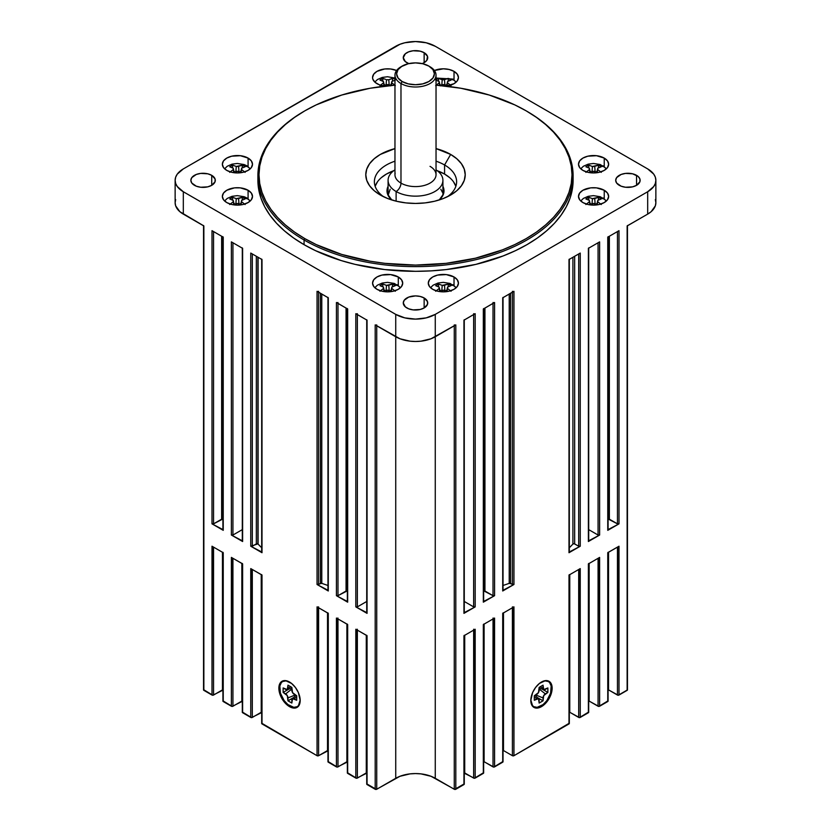 <?xml version="1.0" encoding="UTF-8"?>
<svg xmlns="http://www.w3.org/2000/svg" width="831" height="831" viewBox="0 0 831 831"><rect width="100%" height="100%" fill="white"/><g stroke="black" fill="none" stroke-linecap="round" stroke-linejoin="round"><path stroke-width="1.25" d="M430.531 287.703L433.169 285.158L437.979 283.049L443.266 282.363L450.07 283.444L453.248 285.49L449.633 284.804L451.046 285.677L447.556 287.131L446.538 291.619L443.359 290.206L440.16 291.639L439.163 287.131L439.807 291.598L439.163 288.45L435.683 291.265L439.163 288.45L439.163 287.131L435.683 285.677L438.519 284.036L442.217 285.365L448.21 284.036L453.248 285.49A13.982 8.071 180 0 1 456.063 287.827M374.802 287.703L377.44 285.158L382.25 283.049L387.537 282.363L394.341 283.444L397.519 285.49L393.904 284.804L395.317 285.677L391.837 287.131L390.809 291.619L387.641 290.206L384.431 291.639L383.444 287.131L384.088 291.598L383.444 288.45L379.954 291.265L383.444 288.45L383.444 287.131L379.954 285.677L382.79 284.036L386.488 285.365L392.481 284.036L397.519 285.49A13.982 8.071 180 0 1 400.334 287.827M580.734 200.977L583.372 198.432L588.182 196.324L593.469 195.638L600.283 196.729L603.462 198.765L599.847 198.079L601.26 198.952L597.769 200.406L596.751 204.893L593.573 203.481L590.374 204.914L589.376 200.406L590.02 204.873L589.376 201.736L585.886 204.551L589.376 201.736L589.376 200.406L585.886 198.952L588.732 197.311L592.42 198.64L598.413 197.311L603.462 198.765A13.982 8.071 180 0 1 606.277 201.102M580.734 168.807L583.372 166.262L588.182 164.154L593.469 163.468L600.283 164.548L603.462 166.595L599.847 165.909L601.26 166.782L597.769 168.226L596.751 172.723L593.573 171.311L590.374 172.744L589.376 168.226L590.02 172.703L589.376 169.555L585.886 172.37L589.376 169.555L589.376 168.226L585.886 166.782L588.732 165.14L592.42 166.47L598.413 165.14L603.462 166.595A13.982 8.071 180 0 1 606.277 168.932M246.828 197.934L247.316 198.765L243.701 198.079L245.114 198.952L241.624 200.406L240.606 204.893L237.427 203.481L234.228 204.914L233.231 200.406L233.875 204.873L233.231 201.736L229.74 204.551L233.231 201.736L233.231 200.406L229.74 198.952L232.587 197.311L236.274 198.64L242.268 197.311L247.316 198.765A13.982 8.071 180 0 1 250.131 201.102M246.828 165.764L247.316 166.595L243.701 165.909L245.114 166.782L241.624 168.226L240.606 172.723L237.427 171.311L234.228 172.744L233.231 168.226L233.875 172.703L233.231 169.555L229.74 172.37L233.231 169.555L233.231 168.226L229.74 166.782L232.587 165.14L236.274 166.47L242.268 165.14L247.316 166.595A13.982 8.071 180 0 1 250.131 168.932M389.656 79.371L392.481 78.415L394.964 78.945L392.481 78.415L392.481 81.199L392.481 78.415L388.783 79.745L389.199 84.866L388.783 79.745L387.641 79.734L386.488 79.745L386.083 84.866L386.488 79.745L388.783 79.745M386.488 84.596L388.783 84.596L390.632 85.873L388.783 84.596L386.488 84.596L384.431 86.019L383.444 81.511L384.088 85.977L383.444 82.84L379.954 85.645L383.444 82.84L383.444 81.511L379.954 80.056L382.79 78.415L385.563 79.34L382.79 78.415L382.79 81.199L382.79 78.415L379.954 80.056L382.603 81.106M439.163 81.511L440.077 85.5L439.163 81.511L439.703 85.458L439.163 82.84L435.683 85.645L439.163 82.84L439.163 81.511L435.683 80.056L438.519 78.415L442.217 79.745L448.21 78.415L453.248 79.869A13.982 8.071 180 0 1 456.063 82.207M436.036 78.052L452.791 79.059L453.248 79.869L449.633 79.184L451.046 80.056L447.556 81.511L447.556 82.84L451.046 85.645M289.718 682.137A14.522 8.383 -120 0 0 279.642 688.182L278.863 688.182A15.072 8.705 60 0 1 289.52 682.022A15.072 8.705 60 0 1 300.188 700.491L298.391 692.607L295.441 687.517L291.608 683.456L285.449 680.61L281.989 681.275L280.66 682.376L278.863 688.182L279.673 693.355L283.6 701.146L287.443 705.207L293.603 708.064L297.062 707.389L299.368 704.73L300.188 700.491A15.072 8.705 60 0 1 289.52 706.641A15.072 8.705 60 0 1 278.863 688.182L279.642 688.182A14.522 8.383 -120 0 0 289.811 705.914A14.522 8.383 -120 0 0 300.178 700.263M530.822 700.263A14.522 8.383 120 0 0 541.189 705.914A14.522 8.383 120 0 0 551.358 688.182L552.137 688.182A15.072 8.705 -60 0 1 541.48 706.641A15.072 8.705 -60 0 1 530.812 700.491L531.632 704.73L533.938 707.389L537.397 708.064L543.557 705.207L547.4 701.146L551.327 693.355L552.137 688.182L550.34 682.376L549.011 681.275L545.552 680.61L539.392 683.456L535.559 687.517L532.609 692.607L530.812 700.491A15.072 8.705 -60 0 1 541.48 682.022A15.072 8.705 -60 0 1 552.137 688.182L551.358 688.182A14.522 8.383 120 0 0 541.282 682.137M454.027 276.983L454.027 285.48L454.027 276.983L446.309 274.604L437.594 275.092L432.702 276.983L429.44 279.808L428.287 283.132A15.072 8.705 180 0 1 437.594 275.092A15.072 8.705 180 0 1 454.027 276.983A15.072 8.705 180 0 1 458.442 283.132L457.289 279.808L454.027 276.983M432.702 289.292A15.072 8.705 180 0 1 428.287 283.132L429.44 286.466L432.702 289.292L437.594 291.182L443.359 291.837L449.135 291.182L454.027 289.292L457.289 286.466L458.442 283.132A15.072 8.705 180 0 1 449.135 291.182A15.072 8.705 180 0 1 432.702 289.292M398.298 276.983L398.298 285.48L398.298 276.983L390.58 274.604L381.865 275.092L376.973 276.983L373.711 279.808L372.558 283.132A15.072 8.705 180 0 1 381.865 275.092A15.072 8.705 180 0 1 398.298 276.983A15.072 8.705 180 0 1 402.713 283.132L401.56 279.808L398.298 276.983M376.973 289.292A15.072 8.705 180 0 1 372.558 283.132L373.711 286.466L376.973 289.292L381.865 291.182L387.641 291.837L393.406 291.182L398.298 289.292L401.56 286.466L402.713 283.132A15.072 8.705 180 0 1 393.406 291.182A15.072 8.705 180 0 1 376.973 289.292M604.23 190.257L604.23 198.754L604.23 190.257L596.513 187.879L590.633 187.879L582.915 190.257L579.643 193.083L578.501 196.417A15.072 8.705 180 0 1 587.808 188.377A15.072 8.705 180 0 1 604.23 190.257A15.072 8.705 180 0 1 608.645 196.417L607.503 193.083L604.23 190.257M582.915 202.567A15.072 8.705 180 0 1 578.501 196.417L579.643 199.741L582.915 202.567L587.808 204.457L593.573 205.122L599.338 204.457L604.23 202.567L607.503 199.741L608.645 196.417A15.072 8.705 180 0 1 599.338 204.457A15.072 8.705 180 0 1 582.915 202.567M604.23 158.087L604.23 166.584L604.23 158.087L596.513 155.709L587.808 156.197L582.915 158.087L579.643 160.913L578.501 164.237A15.072 8.705 180 0 1 587.808 156.197A15.072 8.705 180 0 1 604.23 158.087A15.072 8.705 180 0 1 608.645 164.237L607.503 160.913L604.23 158.087M582.915 170.397A15.072 8.705 180 0 1 578.501 164.237L579.643 167.571L582.915 170.397L587.808 172.277L593.573 172.941L599.338 172.277L604.23 170.397L607.503 167.571L608.645 164.237A15.072 8.705 180 0 1 599.338 172.277A15.072 8.705 180 0 1 582.915 170.397M248.085 190.257L248.085 198.754L248.085 190.257L240.367 187.879L234.487 187.879L226.77 190.257L223.497 193.083L222.355 196.417A15.072 8.705 180 0 1 231.662 188.377A15.072 8.705 180 0 1 248.085 190.257A15.072 8.705 180 0 1 252.499 196.417L251.357 193.083L248.085 190.257M226.77 202.567A15.072 8.705 180 0 1 222.355 196.417L223.497 199.741L226.77 202.567L231.662 204.457L237.427 205.122L243.192 204.457L248.085 202.567L251.357 199.741L252.499 196.417A15.072 8.705 180 0 1 243.192 204.457A15.072 8.705 180 0 1 226.77 202.567M248.085 158.087L248.085 166.584L248.085 158.087L240.367 155.709L231.662 156.197L226.77 158.087L223.497 160.913L222.355 164.237A15.072 8.705 180 0 1 231.662 156.197A15.072 8.705 180 0 1 248.085 158.087A15.072 8.705 180 0 1 252.499 164.237L251.357 160.913L248.085 158.087M226.77 170.397A15.072 8.705 180 0 1 222.355 164.237L223.497 167.571L226.77 170.397L231.662 172.277L237.427 172.941L243.192 172.277L248.085 170.397L251.357 167.571L252.499 164.237A15.072 8.705 180 0 1 243.192 172.277A15.072 8.705 180 0 1 226.77 170.397M376.973 83.671A15.072 8.705 180 0 1 372.558 77.522A15.072 8.705 180 0 1 380.847 69.752A15.072 8.705 180 0 1 396.595 70.51L390.58 68.983L384.691 68.983L376.973 71.362L373.711 74.188L372.558 77.522L372.849 79.215L375.103 82.352L379.258 84.752L385.096 86.102A15.072 8.705 180 0 1 376.973 83.671M454.027 71.362L454.027 79.859L454.027 71.362L449.135 69.482L443.359 68.817L434.405 70.51A15.072 8.705 180 0 1 454.027 71.362A15.072 8.705 180 0 1 458.442 77.522L457.289 74.188L454.027 71.362M424.142 52.696L424.142 62.678L426.791 60.393L427.487 56.311L424.142 52.696L420.174 51.169L413.111 50.764L408.707 51.823L405.341 53.766L403.274 57.692A12.226 7.053 180 0 1 410.826 51.169A12.226 7.053 180 0 1 424.142 52.696A12.226 7.053 180 0 1 427.726 57.692A12.226 7.053 180 0 1 422.179 63.603L424.142 62.678L424.142 52.696M406.858 62.678A12.226 7.053 180 0 1 403.274 57.692L405.341 61.608L408.821 63.603A12.226 7.053 180 0 1 406.858 62.678M211.728 175.341L211.728 185.313L215.073 181.709L215.073 178.945L211.728 175.341L207.76 173.804L200.697 173.409L196.293 174.458L191.784 177.626L190.86 180.327A12.226 7.053 180 0 1 198.401 173.804A12.226 7.053 180 0 1 211.728 175.341A12.226 7.053 180 0 1 215.302 180.327A12.226 7.053 180 0 1 207.76 186.85A12.226 7.053 180 0 1 194.444 185.313A12.226 7.053 180 0 1 190.86 180.327L191.784 183.028L196.293 186.196L200.697 187.245L207.76 186.85L211.728 185.313L211.728 175.341M636.556 175.341L636.556 185.313L639.912 181.709L639.912 178.945L638.083 176.411L632.599 173.804L625.535 173.409L621.131 174.458L616.623 177.626L615.698 180.327A12.226 7.053 180 0 1 623.24 173.804A12.226 7.053 180 0 1 636.556 175.341A12.226 7.053 180 0 1 640.14 180.327A12.226 7.053 180 0 1 632.599 186.85A12.226 7.053 180 0 1 619.272 185.313A12.226 7.053 180 0 1 615.698 180.327L616.623 183.028L621.131 186.196L625.535 187.245L632.599 186.85L636.556 185.313L636.556 175.341M424.142 297.976L424.142 307.958L427.487 304.343L427.487 301.591L424.142 297.976L420.174 296.449L415.5 295.909L408.707 297.093L404.209 300.261L403.274 302.962A12.226 7.053 180 0 1 410.826 296.449A12.226 7.053 180 0 1 424.142 297.976A12.226 7.053 180 0 1 427.726 302.962A12.226 7.053 180 0 1 420.174 309.485A12.226 7.053 180 0 1 406.858 307.958A12.226 7.053 180 0 1 403.274 302.962L405.341 306.888L408.707 308.831L413.111 309.89L420.174 309.485L424.142 307.958L424.142 297.976M395.151 173.139A20.536 11.863 0 0 0 400.978 183.121L400.978 83.526L402.142 81.521A18.895 10.907 180 0 1 402.142 66.085A18.895 10.907 180 0 1 428.858 66.085L430.022 66.76L428.858 66.085A18.895 10.907 180 0 1 428.858 81.521A18.895 10.907 180 0 1 402.142 81.521L400.978 83.526A20.536 11.863 0 0 0 430.022 83.526A20.536 11.863 0 0 0 430.022 66.76L430.022 66.76A20.536 11.863 180 0 1 436.036 75.143A20.536 11.863 180 0 1 423.363 86.102A20.536 11.863 180 0 1 400.978 83.526L400.978 183.121A20.536 11.863 0 0 0 423.363 185.687A20.536 11.863 0 0 0 436.036 174.728L436.036 75.143M402.142 66.085L398.039 69.627L396.605 73.803L398.039 77.979L402.142 81.521L408.27 83.879L415.5 84.71L422.73 83.879L428.858 81.521L432.961 77.979L434.395 73.803L432.961 69.627L428.858 66.085L422.73 63.727L415.5 62.896L408.27 63.727L400.978 66.76A20.536 11.863 0 0 0 400.978 83.526A20.536 11.863 180 0 1 394.964 75.143L394.964 174.728A20.536 11.863 0 0 0 400.978 183.121A6.856 3.958 -60 0 1 396.117 191.514A27.413 15.82 180 0 1 394.964 169.846A27.413 15.82 180 0 0 388.087 180.327A27.413 15.82 180 0 0 396.117 191.514L396.117 201.164L396.117 191.514A6.856 3.958 120 0 0 400.978 183.121A20.536 11.863 0 0 0 422.065 185.967A20.536 11.863 0 0 0 435.849 176.328A20.536 11.863 0 0 0 430.022 166.345M442.913 195.316L442.913 195.368A27.413 15.82 0 0 0 442.913 195.316L442.913 180.327A27.413 15.82 180 0 1 425.991 194.942A27.413 15.82 180 0 1 396.117 191.514A27.413 15.82 180 0 0 434.27 191.857A27.413 15.82 180 0 0 436.036 169.846A27.413 15.82 180 0 1 442.913 180.327M455.855 186.3A41.114 23.735 0 0 0 444.575 174.063L444.575 164.974L450.662 154.431L436.036 148.593A49.715 28.701 180 0 1 450.662 154.431L444.575 164.974A41.114 23.735 0 0 0 436.036 161.193A41.114 23.735 180 0 1 444.575 164.974L444.575 174.063A41.114 23.735 0 0 0 437.262 170.708L444.575 174.063L449.685 177.657M394.964 161.193A41.114 23.735 0 0 0 383.673 196.791A41.114 23.735 180 0 1 374.386 181.76A41.114 23.735 180 0 1 394.964 161.193M380.338 195.025L380.338 195.025A49.715 28.701 180 0 1 394.964 148.593L380.338 154.431L374.158 158.783L369.566 163.749L366.741 169.129L365.785 174.728L366.741 180.337L369.566 185.718L374.158 190.683L380.338 195.025L387.88 198.599L396.47 201.258L405.798 202.889L415.5 203.439L425.202 202.889L434.53 201.258L443.12 198.599L450.662 195.025A49.715 28.701 180 0 1 380.338 195.025M381.315 177.657L386.425 174.063L393.738 170.708A41.114 23.735 0 0 0 375.145 186.3M391.754 199.949A28.503 16.454 180 0 1 386.997 190.85A28.503 16.454 180 0 1 388.087 186.321L386.997 190.85L387.547 194.059L391.796 199.991M387.547 192.106L388.087 190.798A28.503 16.454 0 0 0 387.256 193.083M257.953 177.979A157.599 90.995 0 0 0 257.901 180.327L258.659 189.25L260.924 198.079L264.684 206.742L269.898 215.146L276.505 223.217L284.462 230.883L293.675 238.05L304.063 244.667L304.063 239.972L304.832 238.622A156.508 90.361 180 0 1 304.832 110.845A156.508 90.361 180 0 1 394.964 85.157L370.065 88.263L341.728 95.046L316.216 104.883L304.832 110.845L294.517 117.41L285.376 124.536L277.471 132.139L270.906 140.159L265.733 148.5L262.004 157.101L259.75 165.878L258.992 174.728L259.75 183.589L262.004 192.356L265.733 200.957L270.906 209.308L277.471 217.327L285.376 224.931L294.517 232.057L304.832 238.622L316.216 244.584L341.728 254.421L370.065 261.194L384.971 263.354L415.5 265.089L446.029 263.354L475.394 258.212L502.454 249.861L514.784 244.584L526.168 238.622L536.483 232.057L545.624 224.931L553.529 217.327L560.094 209.308L565.267 200.957L568.996 192.356L571.25 183.589L572.008 174.728L571.25 165.878L568.996 157.101L565.267 148.5L560.094 140.159L553.529 132.139L545.624 124.536L536.483 117.41L526.168 110.845A156.508 90.361 180 0 1 526.168 238.622A156.508 90.361 180 0 1 304.832 238.622L304.063 239.972A157.599 90.995 0 0 0 526.937 239.972A157.599 90.995 0 0 0 526.937 111.292L526.937 111.292A157.599 90.995 180 0 1 573.099 175.632A157.599 90.995 180 0 1 475.81 259.688A157.599 90.995 180 0 1 304.063 239.972L304.063 244.667A157.599 90.995 0 0 0 475.81 264.393A157.599 90.995 0 0 0 573.099 180.327L573.099 175.632M261.765 259.345L262.004 259.542A1.101 0.634 180 0 1 261.682 259.095L261.682 552.272A1.101 0.634 0 0 0 262.004 552.719L262.004 259.542L250.754 253.06A1.101 0.634 180 0 1 250.754 253.06L250.754 546.227L262.004 552.719L262.004 259.542L250.754 253.06L250.754 546.227A1.101 0.634 0 0 0 252.312 546.227L256.343 543.9A1.101 0.634 0 0 1 258.088 544.045A178.156 102.857 0 0 0 261.682 547.764A178.156 102.857 180 0 1 258.088 544.045L258.088 257.288L258.088 544.045A1.101 0.634 0 0 0 257.901 543.9L257.901 257.174L257.901 543.9L250.754 546.227L261.765 552.023M464.186 783.872L454.619 789.398L431.029 776.289L420.953 773.879L415.5 773.568L410.047 773.879L399.971 776.289L376.381 789.398L366.814 783.872M356.167 629.389L355.813 778.076A1.101 0.634 0 0 0 357.361 778.076L366.274 772.934L366.274 635.3L366.731 773.194L356.582 778.263L347.431 772.685M336.784 618.202L336.43 766.888A1.101 0.634 0 0 0 337.978 766.888L346.891 761.736L346.891 624.112L347.348 762.006L337.199 767.075L328.048 761.497M317.4 607.014L317.047 755.701A1.101 0.634 0 0 0 318.595 755.701L327.518 750.549L327.518 612.914L327.965 750.808L318.595 755.701L317.047 755.701L261.765 723.23M251.118 568.747L250.754 717.423A1.101 0.634 0 0 0 252.312 717.423L261.225 712.281L261.225 574.647L261.682 712.541L251.533 717.61L242.382 712.042M231.735 557.549L231.382 706.236A1.101 0.634 0 0 0 232.929 706.236L241.842 701.094L241.842 563.46L242.299 701.354L232.15 706.423L222.999 700.845M212.352 546.362L211.998 695.048A1.101 0.634 0 0 0 213.546 695.048L222.459 689.896L222.459 552.272L222.916 690.166L212.778 695.235L203.626 689.657M627.457 689.907L627.457 225.533A1.101 0.634 180 0 1 627.135 225.98L627.135 690.353A1.101 0.634 0 0 0 627.457 689.907L618.222 695.235L608.541 689.896L617.454 695.048A1.101 0.634 0 0 0 619.002 695.048L618.648 546.362M608.001 700.845L598.85 706.423L589.158 701.094L598.071 706.236A1.101 0.634 0 0 0 599.618 706.236L599.265 557.549M588.618 712.042L579.467 717.61L569.775 712.281L578.688 717.423A1.101 0.634 0 0 0 580.246 717.423L579.882 568.747M569.235 723.23L513.953 755.701L512.405 755.701L503.482 750.549L512.405 755.701A1.101 0.634 0 0 0 513.953 755.701L513.6 607.014M502.952 761.497L493.801 767.075L484.109 761.736L493.022 766.888A1.101 0.634 0 0 0 494.57 766.888L494.216 618.202M483.569 772.685L474.418 778.263L464.269 773.194L464.726 635.3L464.726 772.934L473.639 778.076A1.101 0.634 0 0 0 475.187 778.076L474.833 629.389M211.998 546.227L223.238 552.719L211.998 546.227L211.998 695.048L203.865 690.353L203.865 225.98A1.101 0.634 180 0 1 203.543 225.533L203.543 689.907A1.101 0.634 0 0 0 203.865 690.353L203.865 225.98L183.319 214.118L183.319 191.743L395.733 314.378L183.319 191.743L177.252 186.508L175.663 183.474L175.133 180.327L175.663 177.18L177.252 174.146L183.319 168.911L399.971 44.272L404.801 42.776L415.5 41.55L426.199 42.776L435.267 46.276L647.681 168.911L653.748 174.146L655.337 177.18L655.867 180.327L655.337 183.474L653.748 186.508L647.681 191.743L435.267 314.378L426.199 317.878L415.5 319.104L404.801 317.878L395.733 314.378L395.733 336.752L375.186 324.9L375.186 789.263L367.053 784.568L367.053 635.746L355.813 629.254L366.814 635.538M357.361 629.254A1.101 0.634 180 0 1 355.813 629.254L355.813 778.076L347.67 773.381L347.67 624.559L336.43 618.067L347.431 624.351M337.978 618.067A1.101 0.634 180 0 1 336.43 618.067L336.43 766.888L328.287 762.183L328.287 613.361L317.047 606.879L328.048 613.164M318.595 606.879A1.101 0.634 180 0 1 317.047 606.879L317.047 755.701L262.004 723.915L262.004 575.094L250.754 568.601L261.765 574.886M250.765 568.601A1.101 0.634 180 0 1 250.754 568.601L250.754 717.423L242.621 712.728L242.621 563.906L231.382 557.414L242.382 563.698M231.382 557.414L231.382 706.236L223.238 701.541L222.999 552.511M608.001 552.511L619.002 546.227L607.762 552.719L607.762 701.541L599.618 706.236L599.618 557.414L588.379 563.906L599.618 557.414M588.618 563.698L588.379 712.728L580.246 717.423L580.246 568.601L568.996 575.094L580.246 568.601A1.101 0.634 180 0 1 580.235 568.601M569.235 574.886L568.996 723.915L513.953 755.701L513.953 606.879L502.713 613.361L513.953 606.879A1.101 0.634 180 0 1 512.405 606.879M502.952 613.164L502.713 762.183L494.57 766.888L494.57 618.067L483.33 624.559L494.57 618.067A1.101 0.634 180 0 1 493.022 618.067M483.569 624.351L483.33 773.381L475.187 778.076L475.187 629.254L463.947 635.746L475.187 629.254A1.101 0.634 180 0 1 473.639 629.254M464.186 635.538L463.947 784.568L455.814 789.263L455.814 324.9A1.101 0.634 180 0 1 454.266 324.9M445.904 86.102L454.027 83.671L457.289 80.846L458.442 77.522A15.072 8.705 180 0 1 445.904 86.102M304.832 110.845L304.063 111.292A157.599 90.995 0 0 0 304.063 239.972A157.599 90.995 180 0 1 257.901 175.632L257.901 180.327A157.599 90.995 0 0 0 304.063 244.667L315.52 250.661L341.209 260.57L355.19 264.393L384.753 269.566L415.5 271.322L430.946 270.875L446.247 269.566L475.81 264.393L503.056 255.979L515.48 250.661L526.937 244.667L537.325 238.05L546.538 230.883L554.495 223.217L561.102 215.146L566.316 206.742L570.076 198.079L572.341 189.25L573.099 180.327M222.999 236.96L223.238 237.167A1.101 0.634 180 0 1 222.916 236.721L222.916 529.887A1.101 0.634 0 0 0 223.238 530.334L223.238 237.167L211.998 230.675L211.998 523.842L223.238 530.334L223.238 237.167L211.998 230.675L211.998 523.842A1.101 0.634 0 0 0 213.546 523.842L221.628 519.188A1.101 0.634 0 0 1 222.822 519.043L222.822 236.928L222.822 519.043A178.156 102.857 0 0 0 222.916 519.074A178.156 102.857 180 0 1 222.822 519.043L213.546 523.842L211.998 523.842L222.999 529.648M242.382 248.157L242.621 248.355A1.101 0.634 180 0 1 242.299 247.908L242.299 541.074A1.101 0.634 0 0 0 242.621 541.521L242.621 248.355L231.382 241.873L231.382 535.039L242.621 541.521L242.621 248.355L231.382 241.873L231.382 535.039A1.101 0.634 0 0 0 232.929 535.039L242.299 529.627L232.929 535.039L231.382 535.039L242.382 540.836M318.595 291.328A1.101 0.634 180 0 1 317.047 291.328L317.047 584.494L328.287 590.986L328.287 297.82L317.047 291.328L317.047 584.494A1.101 0.634 0 0 0 318.595 584.494L320.423 583.445A1.101 0.634 0 0 1 321.784 583.352L321.784 294.06L321.784 583.352A178.156 102.857 0 0 0 327.965 585.46A178.156 102.857 180 0 1 321.784 583.352L317.047 584.494L328.048 590.301M337.978 302.515A1.101 0.634 180 0 1 336.43 302.515L336.43 595.682L347.67 602.174L347.67 309.007L336.43 302.515L336.43 595.682A1.101 0.634 0 0 0 337.978 595.682L346.06 591.028A1.101 0.634 0 0 1 347.254 590.883L347.254 308.768L347.254 590.883A178.156 102.857 0 0 0 347.348 590.914A178.156 102.857 180 0 1 347.254 590.883L337.978 595.682L336.43 595.682L347.431 601.488M464.186 612.676L475.187 606.879L473.639 606.879L464.269 601.467L473.639 606.879A1.101 0.634 0 0 0 475.187 606.879L475.187 313.703L463.947 320.195L463.947 613.361L475.187 606.879L475.187 313.703A1.101 0.634 180 0 1 473.639 313.703M483.569 601.488L494.57 595.682L493.022 595.682L483.746 590.883A178.156 102.857 180 0 1 483.652 590.914A178.156 102.857 0 0 0 483.746 590.883L483.746 308.768L483.746 590.883A1.101 0.634 0 0 1 484.94 591.028L484.94 308.072L484.94 591.028L493.022 595.682A1.101 0.634 0 0 0 494.57 595.682L494.57 302.515L483.33 309.007L483.33 602.174L494.57 595.682L494.57 302.515A1.101 0.634 180 0 1 493.022 302.515M502.952 590.301L513.953 584.494L509.216 583.352A178.156 102.857 180 0 1 503.035 585.46A178.156 102.857 0 0 0 509.216 583.352L509.216 294.06L509.216 583.352A1.101 0.634 0 0 1 510.577 583.445L510.577 293.281L510.577 583.445L512.405 584.494A1.101 0.634 0 0 0 513.953 584.494L513.953 291.328L502.713 297.82L502.713 590.986L513.953 584.494L513.953 291.328A1.101 0.634 180 0 1 512.405 291.328M357.361 313.703A1.101 0.634 180 0 1 355.813 313.703L355.813 606.879L367.053 613.361L367.053 320.195L355.813 313.703L355.813 606.879A1.101 0.634 0 0 0 357.361 606.879L366.731 601.467L357.361 606.879L355.813 606.879L366.814 612.676M569.235 552.023L580.246 546.227L578.688 546.227L574.221 543.744L572.912 544.045A178.156 102.857 180 0 1 569.318 547.764A178.156 102.857 0 0 0 572.912 544.045L572.912 257.288L572.912 544.045A1.101 0.634 0 0 1 574.657 543.9L574.657 256.28L574.657 543.9L578.688 546.227A1.101 0.634 0 0 0 580.246 546.227L580.246 253.06L568.996 259.542L568.996 552.719L580.246 546.227L580.246 253.06A1.101 0.634 180 0 1 580.235 253.06L568.996 259.542L568.996 552.719A1.101 0.634 0 0 0 569.318 552.272L569.318 259.095A1.101 0.634 180 0 1 568.996 259.542L569.235 259.345M588.618 540.836L599.618 535.039L598.071 535.039L588.701 529.627L598.071 535.039A1.101 0.634 0 0 0 599.618 535.039L599.618 241.873L588.379 248.355L588.379 541.521L599.618 535.039L599.618 241.873L588.379 248.355L588.379 541.521A1.101 0.634 0 0 0 588.701 541.074L588.701 247.908A1.101 0.634 180 0 1 588.379 248.355L588.618 248.157M608.001 529.648L619.002 523.842L617.454 523.842L608.178 519.043A178.156 102.857 180 0 1 608.084 519.074A178.156 102.857 0 0 0 608.178 519.043L608.178 236.928L608.178 519.043A1.101 0.634 0 0 1 609.372 519.188L609.372 236.233L609.372 519.188L617.454 523.842A1.101 0.634 0 0 0 619.002 523.842L619.002 230.675L607.762 237.167L607.762 530.334L619.002 523.842L619.002 230.675L607.762 237.167L607.762 530.334A1.101 0.634 0 0 0 608.084 529.887L608.084 236.721A1.101 0.634 180 0 1 607.762 237.167L608.001 236.96M376.734 324.9A1.101 0.634 180 0 1 375.186 324.9L375.186 789.263A1.101 0.634 0 0 0 376.734 789.263L395.733 778.294L395.733 336.752L395.733 778.294A27.953 16.142 0 0 1 435.267 778.294L454.266 789.263L454.266 325.794L454.266 789.263A1.101 0.634 0 0 0 455.814 789.263L455.814 324.9L435.267 336.752L435.267 778.294L435.267 314.378L647.681 191.743A27.953 16.142 180 0 0 655.867 180.327A27.953 16.142 180 0 0 647.681 168.911L435.267 46.276A27.953 16.142 180 0 0 395.733 46.276L183.319 168.911A27.953 16.142 180 0 0 175.133 180.327L175.133 202.702L175.663 199.554M376.734 789.263L376.734 325.794L376.734 789.263M655.337 199.554L655.867 202.702L655.337 205.859L651.161 211.676L647.681 214.118L647.681 191.743L647.681 214.118L627.135 225.98L627.135 690.353L619.002 695.048L619.002 546.227M213.546 523.842L213.546 231.569L213.546 523.842M221.628 519.188L221.628 236.233L221.628 519.188M232.929 535.039L232.929 242.766L232.929 535.039M252.312 546.227L252.312 253.954L252.312 546.227M256.343 543.9L256.343 256.28L256.343 543.9M318.595 584.494L318.595 292.221L318.595 584.494M320.423 583.445L320.423 293.281L320.423 583.445M328.048 297.612L328.287 297.82A1.101 0.634 180 0 1 327.965 297.373L327.965 590.54A1.101 0.634 0 0 0 328.287 590.986L328.287 297.82L317.4 291.463M337.978 595.682L337.978 303.408L337.978 595.682M346.06 591.028L346.06 308.072L346.06 591.028M347.431 308.8L347.67 309.007A1.101 0.634 180 0 1 347.348 308.561L347.348 601.727A1.101 0.634 0 0 0 347.67 602.174L347.67 309.007L336.784 302.661M357.361 606.879L357.361 314.606L357.361 606.879M366.814 319.997L367.053 320.195A1.101 0.634 180 0 1 366.731 319.748L366.731 612.914A1.101 0.634 0 0 0 367.053 613.361L367.053 320.195L356.167 313.848M474.833 313.848L463.947 320.195L463.947 613.361A1.101 0.634 0 0 0 464.269 612.914L464.269 319.748A1.101 0.634 180 0 1 463.947 320.195L464.186 319.997M473.639 314.606L473.639 606.879L473.639 314.606M494.216 302.661L483.33 309.007L483.33 602.174A1.101 0.634 0 0 0 483.652 601.727L483.652 308.561A1.101 0.634 180 0 1 483.33 309.007L483.569 308.8M493.022 303.408L493.022 595.682L493.022 303.408M513.6 291.463L502.713 297.82L502.713 590.986A1.101 0.634 0 0 0 503.035 590.54L503.035 297.373A1.101 0.634 180 0 1 502.713 297.82L502.952 297.612M512.405 292.221L512.405 584.494L512.405 292.221M578.688 253.954L578.688 546.227L578.688 253.954M598.071 242.766L598.071 535.039L598.071 242.766M617.454 231.569L617.454 523.842L617.454 231.569M655.867 180.327L655.867 202.702A27.953 16.142 0 0 1 647.681 214.118L627.374 225.772M203.626 225.772L179.839 211.676L175.663 205.859L175.133 202.702A27.953 16.142 0 0 0 183.319 214.118L183.319 191.743A27.953 16.142 180 0 1 175.133 180.327M455.461 325.035L431.029 338.768L420.953 341.177L415.5 341.479L410.047 341.177L399.971 338.768L375.539 325.035M395.733 314.378L395.733 336.752A27.953 16.142 0 0 0 435.267 336.752L435.267 314.378A27.953 16.142 180 0 1 395.733 314.378M257.901 175.632A157.599 90.995 180 0 1 304.447 111.063M526.168 110.845L514.784 104.883L489.272 95.046L460.935 88.263L436.036 85.157A156.508 90.361 180 0 1 526.168 110.845L526.937 111.292M450.662 154.431L456.842 158.783L461.434 163.749L464.259 169.129L465.215 174.728L464.259 180.337L461.434 185.718L456.842 190.683L450.662 195.025A49.715 28.701 180 0 0 450.662 154.431M443.744 193.083A28.503 16.454 0 0 0 442.913 190.798L443.453 192.106M390.175 189.271L388.087 195.368A27.413 15.82 0 0 1 388.087 195.316L388.087 180.327M442.383 192.231L440.825 189.271M439.204 199.991L443.453 194.059L444.003 190.85L442.913 186.321A28.503 16.454 180 0 1 444.003 190.85A28.503 16.454 180 0 1 439.246 199.949M375.176 186.217L377.513 181.76M453.487 181.76L455.824 186.217M444.575 164.974A41.114 23.735 180 0 1 456.614 181.76A41.114 23.735 180 0 1 447.327 196.791A41.114 23.735 0 0 0 444.575 164.974M394.964 75.143A20.536 11.863 180 0 1 401.581 66.428M367.053 784.568L367.053 635.746A1.101 0.634 180 0 1 366.731 635.3L366.731 784.121A1.101 0.634 0 0 0 367.053 784.568M357.361 778.076L357.361 630.147L357.361 778.076M347.67 773.381L347.67 624.559A1.101 0.634 180 0 1 347.348 624.112L347.348 772.934A1.101 0.634 0 0 0 347.67 773.381M337.978 766.888L337.978 618.96L337.978 766.888M328.287 762.183L328.287 613.361A1.101 0.634 180 0 1 327.965 612.914L327.965 761.736A1.101 0.634 0 0 0 328.287 762.183M318.595 755.701L318.595 607.773L318.595 755.701M262.004 723.915L262.004 575.094A1.101 0.634 180 0 1 261.682 574.647L261.682 723.469A1.101 0.634 0 0 0 262.004 723.915M252.312 717.423L252.312 569.495L252.312 717.423M242.621 712.728L242.621 563.906A1.101 0.634 180 0 1 242.299 563.46L242.299 712.281A1.101 0.634 0 0 0 242.621 712.728M232.929 706.236L232.929 558.307L232.929 706.236M223.238 701.541L223.238 552.719A1.101 0.634 180 0 1 222.916 552.272L222.916 701.094A1.101 0.634 0 0 0 223.238 701.541M213.546 695.048L213.546 547.12L213.546 695.048M617.454 547.12L617.454 695.048L617.454 547.12M608.541 552.272L608.541 689.896L608.541 552.272M607.762 701.541A1.101 0.634 0 0 0 608.084 701.094L608.084 552.272A1.101 0.634 180 0 1 607.762 552.719L607.762 701.541M598.071 558.307L598.071 706.236L598.071 558.307M589.158 563.46L589.158 701.094L589.158 563.46M588.379 712.728A1.101 0.634 0 0 0 588.701 712.281L588.701 563.46A1.101 0.634 180 0 1 588.379 563.906L588.379 712.728M578.688 569.495L578.688 717.423L578.688 569.495M569.775 574.647L569.775 712.281L569.775 574.647M568.996 723.915A1.101 0.634 0 0 0 569.318 723.469L569.318 574.647A1.101 0.634 180 0 1 568.996 575.094L568.996 723.915M512.405 607.773L512.405 755.701L512.405 607.773M503.482 612.914L503.482 750.549L503.482 612.914M502.713 762.183A1.101 0.634 0 0 0 503.035 761.736L503.035 612.914A1.101 0.634 180 0 1 502.713 613.361L502.713 762.183M493.022 618.96L493.022 766.888L493.022 618.96M484.109 624.112L484.109 761.736L484.109 624.112M483.33 773.381A1.101 0.634 0 0 0 483.652 772.934L483.652 624.112A1.101 0.634 180 0 1 483.33 624.559L483.33 773.381M473.639 630.147L473.639 778.076L473.639 630.147M463.947 784.568A1.101 0.634 0 0 0 464.269 784.121L464.269 635.3A1.101 0.634 180 0 1 463.947 635.746L463.947 784.568M445.385 79.371L448.21 78.415L451.046 80.056L447.556 81.511L446.538 85.998L444.512 84.596L442.217 84.596L440.368 85.873M446.912 85.977L447.556 82.84L446.912 85.977M447.556 82.84L446.538 85.998L444.512 84.596L442.217 84.596M435.683 80.056L438.519 78.415L438.519 81.199L438.519 78.415L442.217 79.745L441.801 84.866L442.217 79.745L444.512 79.745L444.917 84.866L444.512 79.745M441.209 85.271L439.848 84.492L441.209 85.271M448.21 78.415L448.21 81.199L448.21 78.415M446.881 84.492L445.52 85.271L446.881 84.492M391.837 82.84L391.297 85.458L391.837 81.511L390.923 85.5L391.837 81.511L395.317 80.056L391.837 81.511L391.837 82.84L395.317 85.645M383.444 81.511L384.462 85.998M385.48 85.271L384.119 84.492L385.48 85.271M391.152 84.492L389.791 85.271L391.152 84.492M239.442 166.096L242.268 165.14L245.114 166.782L241.624 168.226L241.624 169.555L245.114 172.37M240.98 172.703L241.624 169.555L240.98 172.703M241.624 169.555L240.606 172.723L238.58 171.321L236.274 171.321M233.231 168.226L234.249 172.723M232.4 167.831L229.74 166.782L232.587 165.14L232.587 167.914L232.587 165.14L236.274 166.47L235.869 171.591L236.274 166.47L238.58 166.47L238.985 171.591L238.58 166.47M235.266 171.996L233.906 171.217L235.266 171.996M242.268 165.14L242.268 167.914L242.268 165.14M240.948 171.217L239.588 171.996L240.948 171.217M239.442 198.266L242.268 197.311L245.114 198.952L241.624 200.406L241.624 201.736L245.114 204.551M240.98 204.873L241.624 201.736L240.98 204.873M241.624 201.736L240.606 204.893L238.58 203.491L236.274 203.491M233.231 200.406L234.249 204.893M232.4 200.001L229.74 198.952L232.587 197.311L232.587 200.094L232.587 197.311L236.274 198.64L235.869 203.761L236.274 198.64L238.58 198.64L238.985 203.761L238.58 198.64M235.266 204.177L233.906 203.387L235.266 204.177M242.268 197.311L242.268 200.094L242.268 197.311M240.948 203.387L239.588 204.177L240.948 203.387M595.588 166.096L598.413 165.14L601.26 166.782L597.769 168.226L597.769 169.555L601.26 172.37M597.125 172.703L597.769 169.555L597.125 172.703M597.769 169.555L596.751 172.723L594.726 171.321L592.42 171.321M589.376 168.226L590.394 172.723M588.545 167.831L585.886 166.782L588.732 165.14L588.732 167.914L588.732 165.14L592.42 166.47L592.015 171.591L592.42 166.47L594.726 166.47L595.131 171.591L594.726 166.47M591.412 171.996L590.052 171.217L591.412 171.996M598.413 165.14L598.413 167.914L598.413 165.14M597.094 171.217L595.734 171.996L597.094 171.217M595.588 198.266L598.413 197.311L601.26 198.952L597.769 200.406L597.769 201.736L601.26 204.551M597.125 204.873L597.769 201.736L597.125 204.873M597.769 201.736L596.751 204.893L594.726 203.491L592.42 203.491M589.376 200.406L590.394 204.893M588.545 200.001L585.886 198.952L588.732 197.311L588.732 200.094L588.732 197.311L592.42 198.64L592.015 203.761L592.42 198.64L594.726 198.64L595.131 203.761L594.726 198.64M591.412 204.177L590.052 203.387L591.412 204.177M598.413 197.311L598.413 200.094L598.413 197.311M597.094 203.387L595.734 204.177L597.094 203.387M389.656 284.991L392.481 284.036L395.317 285.677L391.837 287.131L391.837 288.45L395.317 291.265M391.193 291.598L391.837 288.45L391.193 291.598M391.837 288.45L390.809 291.619L388.783 290.216L386.488 290.216M383.444 287.131L384.462 291.619M382.603 286.726L379.954 285.677L382.79 284.036L382.79 286.82L382.79 284.036L386.488 285.365L386.083 290.486L386.488 285.365L388.783 285.365L389.199 290.486L388.783 285.365M385.48 290.892L384.119 290.112L385.48 290.892M392.481 284.036L392.481 286.82L392.481 284.036M391.152 290.112L389.791 290.892L391.152 290.112M445.385 284.991L448.21 284.036L451.046 285.677L447.556 287.131L447.556 288.45L451.046 291.265M446.912 291.598L447.556 288.45L446.912 291.598M447.556 288.45L446.538 291.619L444.512 290.216L442.217 290.216M439.163 287.131L440.191 291.619M438.332 286.726L435.683 285.677L438.519 284.036L438.519 286.82L438.519 284.036L442.217 285.365L441.801 290.486L442.217 285.365L444.512 285.365L444.917 290.486L444.512 285.365M441.209 290.892L439.848 290.112L441.209 290.892M448.21 284.036L448.21 286.82L448.21 284.036M446.881 290.112L445.52 290.892L446.881 290.112M530.812 700.034L532.546 705.633L533.824 706.693L537.158 707.337L543.09 704.584L546.798 700.678L550.579 693.168L551.161 685.98L549.634 682.583L548.356 681.524L545.022 680.88M534.302 700.263L534.302 695.786L538.467 692.597L539.153 687.393L543.027 685.16L543.703 689.574L547.868 687.954L547.868 692.431L543.703 695.62L543.027 700.824L539.153 703.057L538.467 698.642L534.302 700.263L534.302 695.786L536.826 694.332A3.293 1.901 -60 0 0 539.153 690.301L539.153 687.393L543.027 685.16L543.027 688.068L540.067 686.873L543.027 688.068A3.293 1.901 -60 0 0 543.921 689.668A3.293 1.901 -60 0 0 545.354 689.408L547.868 687.954L547.868 692.431L542.051 689.065L547.868 692.431L545.354 693.885L539.153 689.044L545.354 693.885A3.293 1.901 -60 0 0 543.027 697.915L543.027 700.824L537.2 697.458L543.027 700.824L539.153 703.057L539.153 700.149A3.293 1.901 -60 0 0 538.665 698.788A3.293 1.901 -60 0 0 536.826 698.809L534.302 700.263M535.735 694.965L543.027 697.915L535.735 694.965M534.302 696.845L536.826 698.809L534.302 696.845M285.978 680.88L282.644 681.524L281.366 682.583L279.839 685.98L280.421 693.168L284.202 700.678L287.91 704.584L293.842 707.337L297.176 706.693L298.454 705.633L300.188 700.034M287.973 685.16L291.847 687.393L292.533 692.597L296.698 695.786L296.698 700.263L292.533 698.642L291.847 703.057L287.973 700.824L287.297 695.62L283.132 692.431L283.132 687.954L287.297 689.574L287.973 685.16L291.847 687.393L291.847 690.301A3.293 1.901 60 0 0 294.174 694.332L296.698 695.786L296.698 700.263L294.174 698.809L296.698 696.845L294.174 698.809A3.293 1.901 60 0 0 292.335 698.788A3.293 1.901 60 0 0 291.847 700.149L291.847 703.057L287.973 700.824L293.8 697.458L287.973 700.824L287.973 697.915L295.265 694.965L287.973 697.915A3.293 1.901 60 0 0 285.646 693.885L283.132 692.431L288.949 689.065L283.132 692.431L283.132 687.954L285.646 689.408A3.293 1.901 60 0 0 287.079 689.668A3.293 1.901 60 0 0 287.973 688.068L287.973 685.16M291.847 689.044L285.646 693.885L291.847 689.044M290.933 686.873L287.973 688.068L290.933 686.873M250.266 200.977L246.859 197.955L244.137 196.729L237.323 195.638L232.036 196.324L227.227 198.432L224.588 200.977M250.266 168.807L246.859 165.785L244.137 164.548L237.323 163.468L232.036 164.154L227.227 166.262L224.588 168.807M394.964 78.052L387.537 76.743L382.25 77.428L377.44 79.537L374.802 82.082M430.022 66.76L428.858 66.085M452.791 79.059L456.198 82.082M603.005 165.785L606.412 168.807M603.005 197.955L606.412 200.977M397.073 284.68L400.469 287.703M452.791 284.68L456.198 287.703M539.153 688.141L543.9 689.657M534.956 695.412L538.644 698.767M296.044 695.412L292.356 698.767M291.847 688.141L287.1 689.657"/></g></svg>
